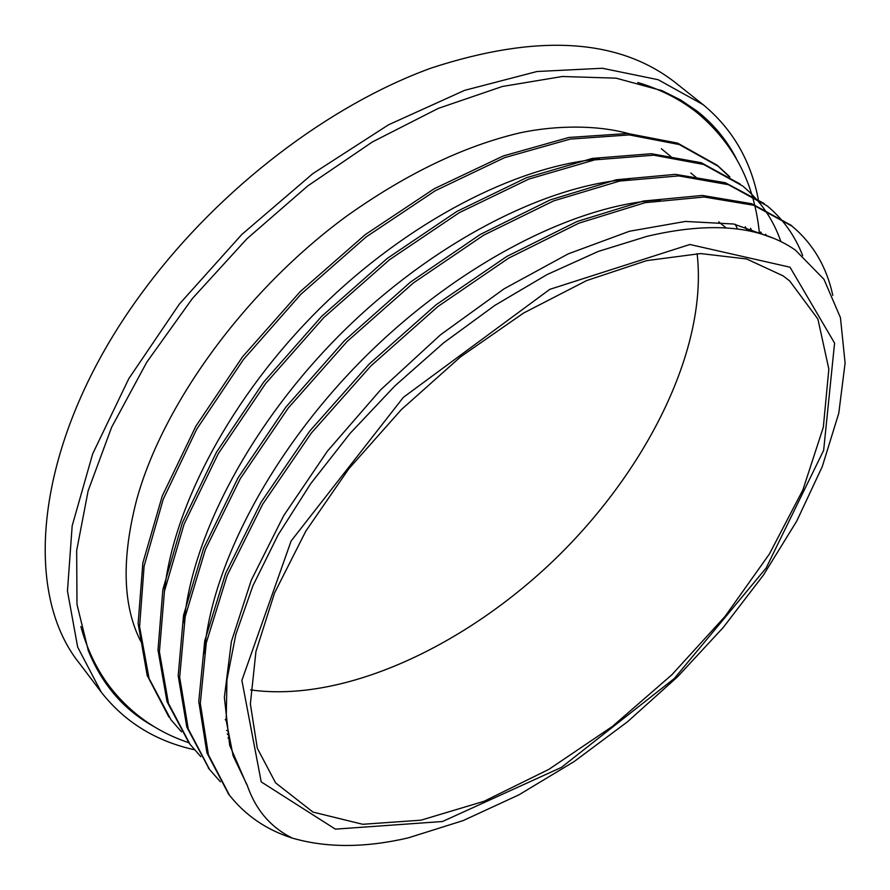 <?xml version="1.0" encoding="UTF-8"?>
<svg xmlns="http://www.w3.org/2000/svg" width="890" height="890" viewBox="0 0 890 890"><rect width="100%" height="100%" fill="white"/><g stroke="black" fill="none" stroke-linecap="round" stroke-linejoin="round"><path stroke-width="1.33" d="M795.46 250.157L823.951 279.304L840.438 317.619L845.1 362.986L838.781 413.249L822.293 466.527L796.795 520.995L763.453 575.051L723.303 627.406L677.624 676.723L627.55 721.745L574.217 761.506L518.948 794.826L463.123 820.602L408.076 837.924C364.933 847.925 326.319 847.981 292.232 838.069C270.582 827.311 255.564 809.644 247.153 785.091L233.113 755.788L226.182 720.455L226.961 679.704L235.839 634.414L252.938 585.698L278.081 534.923L310.755 483.615L350.082 433.397L394.882 385.926L443.721 342.772L495.007 305.281L547.061 274.576L598.236 251.447L646.997 236.351C711.032 221.21 760.516 225.815 795.46 250.157M790.02 267.211L689.85 244.494L549.809 289.339L403.359 397.352L291.108 541.009L241.88 680.394L261.215 781.887L335.352 829.135L442.497 821.515L561.423 767.391L674.275 678.547L766.145 568.009L823.651 450.362L834.575 343.106L790.02 267.211M292.232 838.069C266.599 829.903 245.685 815.629 229.498 795.248L208.438 754.82L200.306 703.456L206.28 642.858L227.206 575.385L262.695 504.185L311.367 433.041L370.919 365.901L437.925 306.505L508.579 258.189L578.912 223.156L645.161 202.664L704.19 197.013L753.719 205.267L792.1 226.194C813.115 243.86 826.677 266.933 832.806 295.413M220.386 781.765L209.662 769.627L188.246 728.877L179.669 677.379L185.176 616.759L205.412 549.486L240.278 478.664L288.249 408.021L347.089 341.515L413.505 282.853L483.648 235.194L553.625 200.906L619.718 181.037L678.747 175.909L728.432 184.686L767.191 205.902C783.211 219.24 795.037 235.817 802.658 255.597M200.851 756.667L190.16 744.485L168.477 703.412L159.41 651.803L164.45 591.205L184.108 524.11L218.273 453.666L265.62 383.534L323.749 317.63L389.564 259.691L459.229 212.71L528.838 179.079L594.754 159.866L653.816 155.194L703.623 164.45L742.694 186.01C760.449 200.751 773.176 219.285 780.886 241.613M181.516 731.825L170.991 719.821L149.053 678.447L139.585 626.705L144.102 566.162L163.237 499.245L196.712 429.169L243.415 359.56L300.909 294.245L366.101 236.963L435.299 190.716L504.574 157.652L570.279 139.085L629.341 134.924L679.304 144.558L718.631 166.508L729.889 176.91M760.627 232.034L761.161 233.959M408.076 837.924L407.03 838.146M228.563 794.025L206.936 752.895L198.77 701.52L204.733 640.922L225.593 573.46L261.048 502.294L309.664 431.172L369.161 364.088L436.111 304.758L506.733 256.487L577.043 221.51L643.27 201.062L702.31 195.444L751.839 203.743L790.765 225.114M209.261 769.105L186.811 727.108L178.189 675.721L183.529 615.313L203.621 548.229L238.186 477.596L285.846 407.13L344.397 340.736L410.501 282.063L480.433 234.382L550.287 199.883L616.325 179.769L675.454 174.351L725.339 182.717L764.332 203.632M189.147 743.172L167.02 701.643L157.997 650.034L162.87 589.536L182.472 522.53L216.504 452.165L263.651 382.133L321.691 316.317L387.328 258.345L456.882 211.442L526.457 177.722L592.328 158.409L651.402 153.725L701.342 162.748L740.48 184.252M168.878 717.006L147.195 675.477L138.128 623.534L142.856 562.947L162.225 496.097L195.9 426.143L242.592 356.734L300.119 291.72L365.212 234.66L434.242 188.725L503.362 155.928L568.888 137.46L627.773 133.5L677.657 143.134L716.873 165.095L728.788 176.242M765.567 234.237L766.646 235.716M750.537 228.296L752.306 231.634M228.63 738.333L228.007 738.055M747.088 230.532L745.286 226.728M599.56 158.998C516.089 165.907 407.375 221.955 319.577 308.73C231.867 395.705 173.372 505.531 164.283 592.106M762.14 234.248L760.716 232.067M629.753 179.224C545.548 184.998 433.519 242.225 342.728 331.926C252.137 421.749 191.962 535.168 184.063 622.655M660.436 199.927C575.797 204.366 460.308 262.817 366.547 355.477C272.896 448.104 211.064 565.206 204.266 653.471M772.876 238.042L733.683 224.013L685.367 221.443L629.497 231.244L568.176 253.884L504.129 288.794L440.528 334.785L380.597 389.853L327.398 451.174L283.665 515.711L251.269 580.236L231.367 641.657L224.369 697.348L229.687 745.308L246.452 784.023M227.239 734.061L227.907 734.339M783.044 275.833L746.654 258.979L700.664 253.561L646.596 260.625L586.632 280.572L523.565 313.046L460.664 356.768L401.323 409.634L348.802 468.808L305.86 531.063L274.521 593.029L255.931 651.558L250.368 703.968L257.288 748.201L275.589 782.866L312.991 812.092L362.708 824.285L420.948 820.191L484.104 801.267L548.896 769.338L612.387 726.44L671.906 674.731L725.016 616.447L769.405 553.992L802.88 489.956L823.328 427.245L828.846 369.083L817.91 319.054L789.664 280.917L783.044 275.833M250.635 689.917C343.929 702.889 465.681 646.251 557.218 557.029C648.532 467.573 707.939 347.189 697.115 253.639M702.522 104.186L674.72 82.114C618.172 38.259 537.037 33.564 431.305 68.018C329.556 104.898 220.531 187.79 146.249 287.047C36.935 431.505 18.868 588.824 79.722 663.695L101.215 692.097C124.633 721.979 155.706 741.192 194.443 749.747M758.302 199.316C750.726 160.345 732.303 128.761 703.033 104.597L658.144 79.711L602.352 68.263L536.959 71.511L464.558 90.368L388.541 124.789L312.891 173.583L241.813 234.47L179.324 304.135L128.805 378.651L92.671 453.856L72.179 525.79L67.462 591.071L77.664 647.097L101.215 692.097M736.275 158.453C726.696 140.008 713.669 124.244 697.17 111.172L680.639 99.958L662.138 90.713L616.091 78.164L562.324 76.496L502.383 86.475L438.303 108.38L372.51 141.877L307.751 185.932L246.83 238.876L192.396 298.506L146.761 362.208L111.651 427.211L88.143 490.802L76.662 550.554L76.985 604.41L88.366 650.812C102.35 685.066 124.377 710.409 154.448 726.83M666.51 93.561L660.792 90.146M87.988 649.811L91.27 655.619M226.616 730.401L227.351 730.735M737.454 228.986L735.307 224.325M792.111 226.182L790.264 224.692M718.642 166.486L716.895 165.073M229.487 795.26L228.018 793.368M209.639 769.639L208.193 767.781M190.148 744.496L188.736 742.672C156.896 732.003 130.652 713.48 110.026 687.069C96.854 669.781 87.131 649.6 80.857 626.515M225.248 719.543L226.216 720.755M718.808 221.866L726.006 227.862M661.337 148.708L671.082 156.74M690.785 172.971L696.058 177.31M140.809 641.479C122.72 606.135 121.363 558.831 136.715 499.568C162.915 404.238 245.206 290.429 346.889 215.947C406.307 173.773 463.812 146.116 519.415 132.988C557.084 124.811 601.818 124.789 633.858 135.213M637.73 82.503C660.758 89.345 680.783 99.613 697.793 113.275C734.072 143.946 754.62 184.008 759.426 233.458"/></g></svg>
